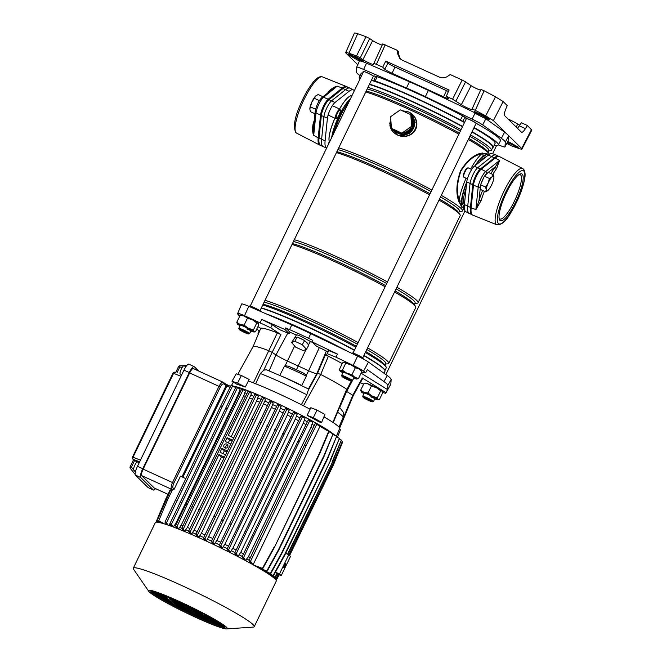 <?xml version="1.0" encoding="UTF-8"?>
<svg xmlns="http://www.w3.org/2000/svg" width="662" height="662" viewBox="0 0 662 662"><rect width="100%" height="100%" fill="white"/><g stroke="black" fill="none" stroke-linecap="round" stroke-linejoin="round"><path stroke-width="0.99" d="M471.849 109.536L480.926 89.478L484.121 90.793L475.308 110.347L472.105 109.023L471.849 109.536A6.14 0.521 25.8 0 1 467.438 107.964A6.14 0.521 25.8 0 1 461.331 104.72L452.576 99.184L462.159 80.019L465.568 81.831L455.986 100.996M480.645 90.049A5.577 0.472 25.8 0 1 476.632 88.625A5.577 0.472 25.8 0 1 471.096 85.679L465.568 81.831M360.277 57.834L356.52 55.972L365.978 36.716L369.719 38.57L360.277 57.834L362.908 59.663A6.14 0.521 -154.2 0 0 369.007 62.907A6.14 0.521 -154.2 0 0 373.418 64.479L382.744 43.924L397.183 50.279L398.433 51.512L398.64 54.433L400.46 59.059M362.908 59.663L372.665 40.622A5.577 0.472 -154.2 0 0 378.201 43.568A5.577 0.472 -154.2 0 0 382.214 44.991L382.744 43.924M464.989 117.166L462.796 121.336L460.429 120.004A77.247 6.537 -154.2 0 0 414.76 97.48A77.247 6.537 -154.2 0 0 375.23 81.004L373.798 80.59L375.685 76.287L377.108 76.693A77.371 6.546 25.8 0 1 416.787 93.226A77.371 6.546 25.8 0 1 462.647 115.85L464.989 117.166A18.445 1.564 -154.2 0 0 466.114 117.828M377.108 76.693L375.23 81.004M460.429 120.004L462.647 115.85M494.257 145.127A77.247 6.537 -154.2 0 0 498.312 144.928A77.247 6.537 -154.2 0 0 474.108 127.518M476.681 123.571A77.371 6.546 25.8 0 1 500.472 140.749L498.312 144.928M360.906 77.164A77.247 6.537 -154.2 0 0 359.218 77.686A77.247 6.537 -154.2 0 0 359.863 79.308M359.218 77.686L361.146 73.399A77.371 6.546 25.8 0 1 362.975 72.878M474.315 112.482L428.372 90.437A51.653 4.369 -154.2 0 0 409.414 81.757L366.558 63.171A13.05 1.101 -154.2 0 0 363.463 61.897M428.372 90.437L425.36 96.685A51.471 4.353 -154.2 0 0 406.468 88.038L363.612 69.452A12.868 1.092 -154.2 0 0 356.669 67.193A12.868 1.092 -154.2 0 0 356.661 67.226L356.338 71.943A51.471 4.353 -154.2 0 0 360.111 75.691M425.36 96.685L472.13 119.135A12.868 1.092 -154.2 0 1 482.681 124.911L501.407 138.35A51.471 4.353 -154.2 0 1 505.288 142.181L504.974 146.898A12.868 1.092 -154.2 0 1 504.957 146.939L508.135 140.783A13.05 1.101 -154.2 0 0 508.135 140.783A13.05 1.101 -154.2 0 0 508.151 140.741L504.974 146.898M508.151 140.741L508.466 136.024A51.653 4.369 -154.2 0 0 504.576 132.185L485.842 118.738A13.05 1.101 -154.2 0 0 485.056 118.208M498.37 144.821A12.868 1.092 -154.2 0 0 504.957 146.939M374.179 75.923A18.445 1.564 -154.2 0 0 375.685 76.287M517.535 128.37L521.383 122.751L527.44 125.523L531.818 130.083L521.97 149.049L521.673 148.511L531.512 129.545M516.228 127.087L517.709 124.009A12.437 1.051 -154.2 0 0 507.936 118.912M397.183 50.279L397.39 53.2L399.807 58.479L402.107 60.068L439.378 77.131C442.282 78.331 445.079 78.042 447.769 76.262L450.185 74.541L462.159 80.019M387.899 63.155A6.686 0.563 25.8 0 0 395.007 67.052L392.061 73.242L443.548 96.809A6.86 0.579 -154.2 0 0 448.488 98.564A6.86 0.579 -154.2 0 0 448.364 98.357L446.287 96.304L449.076 90.049L385.789 61.078L387.899 63.155L384.763 69.237L382.686 67.193L385.789 61.078M395.007 67.052L446.494 90.62A6.686 0.563 -154.2 0 0 448.439 91.472M365.978 36.716A120.095 10.162 -154.2 0 0 357.679 33.729L348.94 53.25C346.11 52.281 345.125 52.248 345.986 53.142L357.761 64.76M372.665 40.622L369.719 38.57M354.741 33.63C353.88 32.736 354.857 32.769 357.679 33.729M484.121 90.793A120.095 10.162 25.8 0 1 495.482 96.809L503.145 101.559L507.216 105.581L505.735 109.189C504.386 112.614 504.014 114.758 504.618 115.635L521.416 132.201C522.21 132.706 523.559 131.523 525.454 128.643L527.44 125.523M517.709 124.009L519.852 125.151M356.52 55.972A119.532 10.112 -154.2 0 0 348.94 53.25M392.061 73.242A6.86 0.579 25.8 0 1 384.763 69.237M446.287 96.304L452.576 99.184M385.21 44.801L376.405 64.313L382.686 67.193M475.308 110.347A119.532 10.112 25.8 0 1 485.701 115.85L495.482 96.809M503.145 101.559L493.397 120.625L521.673 148.511C522.533 149.405 521.54 149.372 518.71 148.412A119.532 10.112 -154.2 0 1 511.138 145.69L506.786 143.406M518.156 147.088L509.715 142.371L508.499 141.85L508.168 142.62M508.333 142.206L507.58 141.867M363.686 61.177L355.254 56.452L354.029 55.939L353.707 56.709M353.872 56.287L348.907 54.085L348.576 54.855M489.375 118.705L479.718 113.467L479.379 114.269L480.016 114.915L474.24 112.391L475.184 113.343L483.583 117.737L489.119 119.491L479.362 114.245L479.718 113.467M479.553 113.823L474.596 111.613L474.265 112.391M354.435 33.1L345.68 52.612L345.986 53.142M493.397 120.625L485.701 115.85M376.405 64.313L373.931 63.436M363.306 61.938L354.873 57.222L348.551 54.863L357.894 60.201L363.306 61.938M353.673 56.709L354.029 55.939M506.91 143.157L512.355 146.12L517.899 147.874L509.335 143.141L507.191 142.628M373.798 80.59A18.61 1.572 25.8 0 1 371.539 79.994M464.583 122.379A18.61 1.572 25.8 0 1 462.796 121.336M498.097 156.091L496.194 155.09A32.165 7.729 114.6 0 0 496.012 155.007A32.165 7.729 114.6 0 0 491.808 156.48L477.765 167.643A10.294 2.474 114.6 0 0 470.061 183.589L467.728 206.296A32.165 7.729 114.6 0 0 469.234 213.503A32.165 7.729 114.6 0 0 469.416 213.586L471.418 214.372A32.165 7.729 -65.4 0 1 472.006 199.353M470.649 205.477L472.767 184.864M480.521 168.876L493.223 158.781M496.012 155.007L492.52 153.634A31.966 7.679 114.6 0 0 488.341 155.098L474.306 166.261A10.095 2.425 114.6 0 0 466.751 181.893L464.41 204.599A31.966 7.679 114.6 0 0 465.907 211.757L469.234 213.503M354.286 90.851A31.966 7.679 114.6 0 0 353.856 90.289A31.966 7.679 114.6 0 0 353.384 89.941A31.966 7.679 114.6 0 0 349.031 91.323L334.989 102.486A10.095 2.425 114.6 0 0 327.433 118.117L325.1 140.824A31.966 7.679 114.6 0 0 326.656 148.015L323.288 146.691A32.165 7.729 114.6 0 1 323.106 146.608A32.165 7.729 114.6 0 1 321.6 139.409L323.933 116.694A10.294 2.474 114.6 0 1 331.637 100.756L345.68 89.585A32.165 7.729 114.6 0 1 349.875 88.112A32.165 7.729 114.6 0 1 350.066 88.195L353.384 89.941M323.106 146.608L320.516 145.251A32.008 7.687 -65.4 0 1 319.018 138.085L321.351 115.378A10.137 2.433 -65.4 0 1 328.948 99.681L342.982 88.509A32.008 7.687 -65.4 0 1 347.161 87.045L349.875 88.112M350.206 96.04A25.859 6.215 114.6 0 0 339.515 108.973A25.859 6.215 -65.4 0 1 350.206 96.04M334.898 118.184A25.859 6.215 114.6 0 0 329.312 141.685A25.859 6.215 -65.4 0 1 334.898 118.184M402.537 132.698A10.294 9.955 -45.4 0 0 411.425 126.442M411.582 126.07A10.294 9.955 -45.4 0 0 410.994 117.282M412.095 118.481A10.724 10.369 134.6 0 1 412.517 124.837M410.597 128.867A10.724 10.369 134.6 0 1 405.111 132.731M400.593 133.128A10.724 10.369 134.6 0 1 395.065 130.604M395.04 130.588L395.446 130.993A10.724 10.369 -45.4 0 0 402.273 133.898M403.481 133.873A10.724 10.369 -45.4 0 0 412.525 127.509M412.674 127.17A10.724 10.369 -45.4 0 0 412.037 117.654M395.28 131.308A11.064 10.7 -45.4 0 0 411.987 116.884M394.345 130.273A11.064 10.7 -45.4 0 0 411.185 130.224A11.064 10.7 -45.4 0 0 411.987 116.959M391.399 128.345L392.492 129.421L402.976 134.229L412.691 127.394L411.905 115.759L410.821 114.683L400.328 109.875L390.621 116.711L391.399 128.345L401.892 133.153L402.976 134.229M401.892 133.153L411.599 126.318L412.691 127.394M411.599 126.318L410.821 114.683M261.267 308.103A73.689 6.231 25.8 0 1 354.377 350.363M363.819 355.651A73.689 6.231 25.8 0 1 383.695 368.85A73.689 6.231 25.8 0 1 384.986 370.555A73.689 6.231 25.8 0 1 384.994 371.15L383.993 373.227M369.52 84.165A73.689 6.231 25.8 0 1 462.63 126.425M472.08 131.713A73.689 6.231 25.8 0 1 491.949 144.912A73.689 6.231 25.8 0 1 493.248 147.212A73.689 6.231 25.8 0 1 492.785 147.576L492.735 147.593M371.382 80.317A73.689 6.231 25.8 0 1 464.492 122.578M473.934 127.865A73.689 6.231 25.8 0 1 493.811 141.064A73.689 6.231 25.8 0 1 495.11 143.364L493.248 147.212M369.371 84.479A73.391 6.206 25.8 0 1 462.49 126.723M471.932 132.011A73.391 6.206 25.8 0 1 491.552 145.061A73.391 6.206 25.8 0 1 492.851 147.353L491.452 150.241A73.391 6.206 25.8 0 1 490.335 150.713L488.647 150.828M367.973 87.376A73.391 6.206 25.8 0 1 461.091 129.611M470.533 134.899A73.391 6.206 25.8 0 1 490.153 147.949A73.391 6.206 25.8 0 1 491.452 150.241M367.211 88.948A71.115 6.016 25.8 0 1 460.421 130.993M469.854 136.314A71.115 6.016 25.8 0 1 487.58 148.214A71.115 6.016 25.8 0 1 488.837 150.431L488.018 152.128M366.194 91.05A71.115 6.016 25.8 0 1 459.403 133.087M468.837 138.416A71.115 6.016 25.8 0 1 486.562 150.307A71.115 6.016 25.8 0 1 487.513 151.399L489.168 153.807A73.689 6.231 25.8 0 1 489.45 154.304M365.763 91.935A73.689 6.231 25.8 0 1 458.874 134.196M468.324 139.483A73.689 6.231 25.8 0 1 488.192 152.682A73.689 6.231 25.8 0 1 489.168 153.807M337.893 149.595A71.115 6.016 25.8 0 1 431.111 191.632M440.536 196.953A71.115 6.016 25.8 0 1 458.269 208.853A71.115 6.016 25.8 0 1 459.519 211.07L458.7 212.767M338.754 147.808A73.689 6.231 25.8 0 1 431.864 190.068M441.314 195.356A73.689 6.231 25.8 0 1 461.182 208.555A73.689 6.231 25.8 0 1 462.481 210.855A73.689 6.231 25.8 0 1 461.364 211.335L459.329 211.468M336.875 151.689A71.115 6.016 25.8 0 1 430.093 193.734M439.527 199.055A71.115 6.016 25.8 0 1 457.252 210.955A71.115 6.016 25.8 0 1 458.195 212.039L459.858 214.447A73.689 6.231 25.8 0 1 460.181 215.622L418.07 302.741A73.689 6.231 25.8 0 1 416.944 303.221L414.909 303.353M336.453 152.574A73.689 6.231 25.8 0 1 429.555 194.835M439.005 200.123A73.689 6.231 25.8 0 1 458.874 213.321A73.689 6.231 25.8 0 1 459.858 214.447M294.333 239.694A73.689 6.231 25.8 0 1 387.444 281.954M396.894 287.242A73.689 6.231 25.8 0 1 416.762 300.44A73.689 6.231 25.8 0 1 418.07 302.741M293.473 241.473A71.115 6.016 25.8 0 1 386.691 283.51M396.124 288.839A71.115 6.016 25.8 0 1 413.849 300.738A71.115 6.016 25.8 0 1 415.107 302.956L414.28 304.652M292.463 243.575A71.115 6.016 25.8 0 1 385.673 285.612M395.106 290.932A71.115 6.016 25.8 0 1 412.831 302.832A71.115 6.016 25.8 0 1 413.775 303.924L415.438 306.332A73.689 6.231 25.8 0 1 415.761 307.507L388.751 363.38A73.689 6.231 25.8 0 1 387.634 363.86L385.598 363.992M292.033 244.46A73.689 6.231 25.8 0 1 385.143 286.72M394.585 292.008A73.689 6.231 25.8 0 1 414.462 305.207A73.689 6.231 25.8 0 1 415.438 306.332M265.023 300.333A73.689 6.231 25.8 0 1 358.125 342.593M367.575 347.881A73.689 6.231 25.8 0 1 387.452 361.08A73.689 6.231 25.8 0 1 388.751 363.38M264.163 302.12A71.115 6.016 25.8 0 1 357.372 344.157M366.806 349.478A71.115 6.016 25.8 0 1 384.531 361.378A71.115 6.016 25.8 0 1 385.789 363.595L384.97 365.292M263.145 304.214A71.115 6.016 25.8 0 1 356.355 346.259M365.788 351.58A71.115 6.016 25.8 0 1 383.513 363.479A71.115 6.016 25.8 0 1 384.465 364.563L385.929 366.69A73.391 6.206 25.8 0 1 386.252 367.865L384.97 370.513M262.773 304.992A73.391 6.206 25.8 0 1 355.883 347.227M365.333 352.523A73.391 6.206 25.8 0 1 384.953 365.573A73.391 6.206 25.8 0 1 385.929 366.69M261.374 307.88A73.391 6.206 25.8 0 1 354.493 350.124M363.935 355.411A73.391 6.206 25.8 0 1 383.555 368.461A73.391 6.206 25.8 0 1 384.845 370.157L384.986 370.555M402.082 110.678L408.711 111.969C413.014 113.963 415.678 117.323 416.704 122.048L416.878 123.844C416.87 127.931 415.273 131.242 412.078 133.774L410.556 134.758C406.203 136.918 401.867 137.017 397.548 135.056C393.278 133.087 390.721 129.835 389.901 125.308L390.754 118.788M393.352 114.791L397.672 111.746M464.252 207.065L461.795 207.289L458.526 200.569C455.795 192.468 456.474 182.53 460.57 170.755C467.207 160.394 474.166 154.527 481.439 153.17L487.58 153.948L488.299 155.131M416.878 123.844L416.415 122.089C415.455 117.431 412.889 114.054 408.711 111.969L402.405 110.835M396.389 112.648L394.577 113.641M390.795 119.309L389.777 123.562M390.812 119.565A13.505 13.066 134.6 0 0 390.026 123.504L390.133 125.209C390.928 129.702 393.402 132.988 397.548 135.056C401.859 136.86 406.154 136.678 410.415 134.494L411.888 133.517C415.016 131.051 416.572 127.832 416.563 123.835A13.505 13.066 134.6 0 1 411.888 133.517L412.078 133.774M392.93 129.628L397.548 135.056C401.751 136.058 405.69 135.379 409.389 133.012L410.556 134.758M409.389 133.012A11.75 11.362 -45.4 0 0 414.644 122.139A2.143 0.422 -4.9 0 1 416.415 122.089L416.704 122.048M414.644 122.139C414.155 117.869 412.178 114.476 408.711 111.969L403.986 111.555M391.168 124.944A2.143 0.422 175.1 0 0 390.133 125.209L389.901 125.308M329.494 142.131A25.95 6.231 -65.4 0 1 334.955 118.208M339.573 108.998A25.95 6.231 -65.4 0 1 351.861 95.866M487.836 155.496L487.58 153.948L482.855 156.215A27.994 6.728 114.6 0 0 475.134 165.599M488.184 155.222L487.58 153.948L481.564 153.932C474.381 155.123 467.496 160.792 460.926 170.953C456.946 182.547 456.375 192.303 459.196 200.214L459.436 201.372A3.004 2.416 4.9 0 0 461.604 200.181L461.795 207.289L464.285 206.486M458.865 201.753A0.861 0.695 -18.5 0 1 459.436 201.372L461.795 207.289L464.277 207.189M482.449 152.955A0.861 0.745 82 0 0 482.507 153.65A3.004 2.665 53 0 1 482.855 156.215M470.665 169.009A30.593 7.348 -65.4 0 1 481.564 153.932A0.861 0.72 75.2 0 1 481.439 153.17M466.098 178.235A30.593 7.348 -65.4 0 0 459.196 200.214A0.861 0.662 -14.3 0 0 458.526 200.569M296.568 335.104C296.129 334.442 297.917 335.005 301.938 336.793L310.197 341.344A59.059 4.998 -154.2 0 1 312.795 342.577M300.912 338.588A7.721 2.565 29.6 0 1 303.179 339.788L305.488 341.393A7.721 2.565 29.6 0 1 308.004 344.199L308.831 345.117L306.432 349.346L303.179 350.595L295.748 347.194L291.57 342.535L294.615 338.067A7.721 2.565 29.6 0 1 294.689 337.91A7.721 2.565 29.6 0 1 296.576 337.314L298.703 337.744A7.721 2.565 29.6 0 1 300.912 338.588M347.914 351.481A76.006 6.43 -154.2 0 0 303.014 329.337A76.006 6.43 -154.2 0 0 266.24 313.887M314.707 418.938L316.651 420.047L314.707 418.938M238.146 383.894L240.091 384.994L238.146 383.894M295.972 369.553A29.682 2.507 25.8 0 1 303.734 373.227L306.324 375.296L306.341 376.157A31.395 2.656 -154.2 0 0 294.954 370.703A31.395 2.656 -154.2 0 0 284.495 366.16L285.231 365.639L288.665 366.326A29.682 2.507 25.8 0 1 295.906 369.528M288.251 366.144L288.665 366.326M301.318 404.788L306.812 394.775A56.096 4.75 -154.2 0 0 282.409 382.975A56.096 4.75 -154.2 0 0 260.381 373.525L263.782 370.108L266.529 369.835M248.374 380.973L249.144 379.45L241.407 375.503A66.034 5.586 -154.2 0 0 236.218 373.831L232.006 381.304L237.228 384.448A58.198 4.924 25.8 0 1 245.288 387.038L248.366 380.964A57.834 4.891 25.8 0 1 277.105 392.996A57.834 4.891 25.8 0 1 310.106 409.224L307.077 415.322A58.198 4.924 25.8 0 1 319.307 422.017L321.658 422.339A66.481 5.627 -154.2 0 0 313.275 417.747L307.077 415.322M233.223 386.112A58.33 4.932 25.8 0 1 272.918 401.371A58.33 4.932 25.8 0 1 335.129 435.522M323.917 416.853A57.834 4.891 25.8 0 1 339.672 428.488L336.42 436.233M310.106 409.224L310.859 407.701L317.04 410.126L313.275 417.747M260.381 373.525L255.573 383.844M284.495 366.16L279.786 375.428M306.341 376.157L301.764 385.483A31.942 2.706 25.8 0 0 290.312 380.005A31.942 2.706 25.8 0 0 283.121 376.819M306.001 349.511L296.419 369.752M306.324 375.296L308.616 370.753L287.474 361.08A12.868 1.092 25.8 0 1 275.963 354.94L272.123 352.374L263.782 370.108M253.405 382.859L277.345 332.854L280.928 334.633L270.741 327.806L244.526 315.7A12.686 1.076 -154.2 0 0 237.683 313.465A12.686 1.076 -154.2 0 0 237.675 313.498L237.633 314.036L240.041 315.526M277.345 332.854A56.982 4.824 25.8 0 0 260.778 328.261L261.225 328.642L260.778 328.261L253.198 346.392A55.947 4.733 25.8 0 1 268.499 350.57L272.123 352.374L280.928 334.633M253.198 346.392L253.637 346.78L253.198 346.392L237.79 374.311L253.182 346.408L260.762 328.269M303.734 373.227L288.251 366.152M319.349 347.55L308.616 370.753A12.868 1.092 -154.2 0 0 316.841 373.658L317.595 373.186L325.34 354.964L327.334 353.715L335.998 357.19L337.438 354.071L312.15 341.94L316.362 346.102A60.052 5.081 25.8 0 1 327.202 351.472L328.666 350.554L337.438 354.071M332.912 422.373L346.706 389.198A55.947 4.733 -154.2 0 0 320.706 374.469L317.595 373.186L308.186 390.431L308.691 389.099L286.356 378.283L266.165 369.644M325.34 354.964L328.393 356.222L320.706 374.469L303.494 405.789M308.186 390.431L306.812 394.775M346.962 389.504L351.249 381.006M346.292 391.234L352.796 395.255L362.321 377.994L362.759 378.374L353.235 395.636L339.383 428.753M353.235 395.636L352.796 395.255L353.235 395.636L352.796 395.255L339.316 427.462M317.04 410.126A66.034 5.586 -154.2 0 1 324.91 414.437L321.658 422.339M339.399 429.133L340.45 429.762L337.223 437.69M241.407 375.503L237.542 383.075A66.481 5.627 -154.2 0 0 232.006 381.304M245.288 387.038L237.542 383.075M244.526 315.7L248.796 306.324A13.223 1.117 -154.2 0 0 241.655 303.999A13.223 1.117 -154.2 0 0 241.647 304.032M248.796 306.324L291.735 324.943L289.6 329.635L285.67 327.93L284.892 329.461L261.722 319.415L260.249 322.518M335.998 357.19L353.152 365.424A12.686 1.076 25.8 0 1 363.554 371.125L368.461 362.081A13.223 1.117 -154.2 0 0 357.621 356.139L310.759 333.656A51.826 4.386 -154.2 0 0 291.735 324.943M368.461 362.081L387.229 375.544L383.96 381.577L367.327 369.644L365.672 372.64L361.435 372.466M390.779 384.208A13.223 1.117 -154.2 0 0 390.812 384.175A13.223 1.117 -154.2 0 0 390.82 384.134L391.143 379.4A51.826 4.386 -154.2 0 0 387.229 375.544M294.615 338.067L296.576 337.314M298.703 337.744L303.179 339.788M305.488 341.393L308.004 344.199M270.741 327.806L272.339 324.769L279.836 329.792A60.052 5.081 25.8 0 1 289.112 333.623L284.892 329.461M296.336 335.005A59.059 4.998 -154.2 0 0 290.088 332.291L289.112 333.623M272.339 324.769L261.722 319.415M312.15 341.94L312.82 340.359L308.525 338.299A51.562 4.361 25.8 0 0 289.6 329.635M257.948 326.614L260.737 328.344M239.578 316.486A51.471 4.353 -154.2 0 1 238.676 315.071L238.701 314.698M258.254 334.269L257.874 333.996L259.19 330.834L256.748 329.088M259.19 330.834L259.686 330.851M328.393 356.222A56.982 4.824 25.8 0 1 342.229 363.603M363.554 371.125L365.672 372.64M327.334 353.715L328.666 350.554M391.143 379.4L387.841 385.4L387.56 389.595L361.08 373.194M387.841 385.4A51.471 4.353 -154.2 0 0 383.96 381.577M360.401 382.661L363.562 384.233M382.619 392.401A12.686 1.076 -154.2 0 0 385.855 393.17A12.686 1.076 -154.2 0 0 385.872 393.137L385.905 392.599L362.321 377.994L362.759 378.374L353.251 395.628L339.391 428.744M385.905 392.599L387.56 389.595M257.874 333.996L258.362 334.012M290.088 332.291L285.67 327.93M291.57 342.535L294.83 341.286L302.261 344.687L304.661 340.467M302.261 344.687L306.432 349.346M294.83 341.286L297.23 337.066M285.727 563.668A2.143 0.513 114.6 0 0 285.686 563.643A2.143 0.513 114.6 0 0 284.362 565.29A2.143 0.513 114.6 0 0 283.866 567.516A2.143 0.513 114.6 0 0 283.899 567.541A2.143 0.513 114.6 0 0 285.223 565.886A2.143 0.513 114.6 0 0 285.727 563.668M290.486 556.428L281.185 575.667L279.472 573.979L288.773 554.739L290.486 556.428M285.686 553.333L288.773 554.739M332.051 462.142L341.327 440.073L332.357 462.448L287.556 554.185M341.327 440.073L339.556 439.08M332.357 462.448L287.929 554.359M236.21 386.848A57.9 4.899 25.8 0 1 289.575 409.315A57.9 4.899 25.8 0 1 334.608 435.199A57.9 4.899 25.8 0 1 334.666 435.257M173.403 527.051L175.885 523.237L238.386 393.956L240.099 389.074L236.061 386.782L169.844 523.758L171.673 526.406M239.255 390.828A57.9 4.899 25.8 0 1 240.513 391.25M178.533 529.037L181.239 525.09L243.74 395.802L245.478 391.035L241.688 388.9L175.471 525.876L177.325 528.557M244.659 392.732A57.9 4.899 25.8 0 1 246.893 393.576M231.212 436.713L251.618 393.451L247.977 391.408L225.593 436.961M250.807 395.115A57.9 4.899 25.8 0 1 253.794 396.331M192.476 532.579L194.098 530.204L256.599 400.924L258.37 396.265L254.82 394.279L188.604 531.263L190.251 533.646L191.682 534.217L192.476 532.579A57.9 4.899 25.8 0 1 196.043 534.11M257.576 397.903A57.9 4.899 25.8 0 1 261.126 399.426M264.833 401.048L265.619 399.418L262.111 397.457L251.461 418.773L195.894 534.441L197.475 536.716L198.948 537.354L201.347 533.34L264.833 401.048A57.9 4.899 25.8 0 1 268.772 402.81M207.355 539.158L271.47 407.486L273.249 402.86L269.732 400.891L203.507 537.875L205.055 540.101L206.569 540.788L207.355 539.158A57.9 4.899 25.8 0 1 211.526 541.094M272.454 404.49A57.9 4.899 25.8 0 1 276.608 406.41M215.216 542.832L216.838 540.457L279.339 411.168L281.118 406.518L277.552 404.523L211.327 541.508L212.866 543.725L214.422 544.478L215.216 542.832A57.9 4.899 25.8 0 1 219.428 544.851M280.324 408.164A57.9 4.899 25.8 0 1 284.511 410.175M223.202 546.696L224.832 544.321L287.333 415.041L289.112 410.357L285.446 408.297L219.23 545.281L220.794 547.548L222.399 548.359L223.202 546.696A57.9 4.899 25.8 0 1 227.273 548.707M288.301 412.021A57.9 4.899 25.8 0 1 292.356 414.031M231.179 550.685L232.834 548.335L295.335 419.054L297.106 414.304L293.291 412.153L227.074 549.137L228.713 551.496L230.359 552.381L231.179 550.685A57.9 4.899 25.8 0 1 234.919 552.604M296.286 416.009A57.9 4.899 25.8 0 1 300.01 417.921M239.048 554.756L240.736 552.447L303.237 423.159L305 418.326L300.953 416.026L234.737 553.002L236.491 555.542L238.196 556.51L239.048 554.756A57.9 4.899 25.8 0 1 242.259 556.461M304.148 420.08A57.9 4.899 25.8 0 1 307.342 421.785M246.711 558.885L248.473 556.643L310.975 427.354L312.704 422.373L308.31 419.849L242.093 556.825L244.038 559.638L245.825 560.722L246.711 558.885A57.9 4.899 25.8 0 1 249.16 560.242M311.819 424.21A57.9 4.899 25.8 0 1 314.243 425.558M233.504 386.294A57.9 4.899 25.8 0 1 236.044 386.807M263.848 404.052A56.187 4.75 25.8 0 1 267.365 405.624M256.599 400.924A56.187 4.75 25.8 0 1 259.719 402.248M201.347 533.34A56.187 4.75 25.8 0 1 204.889 534.921M194.098 530.204A56.187 4.75 25.8 0 1 197.243 531.545M199.734 535.723A57.9 4.899 25.8 0 1 203.689 537.486M262.276 569.469L262.036 569.949M258.106 566.829L257.799 567.45M185.708 529.782L187.354 527.432L221.398 457.02L218.932 454.595L193.453 507.307L191.939 506.612L181.752 528.392L183.523 530.949L184.905 531.445L185.708 529.782A57.9 4.899 25.8 0 1 188.72 531.007M179.559 527.407A57.9 4.899 25.8 0 1 181.818 528.259M174.147 525.504A57.9 4.899 25.8 0 1 175.529 525.967M169.902 523.849L169.637 524.163A57.9 4.899 25.8 0 1 170.233 524.321M169.637 524.163L169.017 525.446M148.693 591.232L133.575 569.287A67.168 5.685 25.8 0 1 133.277 568.211L155.322 522.624A67.168 5.685 25.8 0 1 210.905 543.229A67.168 5.685 25.8 0 1 275.078 578.993A67.168 5.685 25.8 0 1 276.261 581.095L254.225 626.682A67.168 5.685 25.8 0 1 253.207 627.113L226.611 628.9A43.75 3.699 25.8 0 1 188.165 613.815A43.75 3.699 25.8 0 1 149.273 591.902A43.75 3.699 25.8 0 1 148.693 591.232A43.75 3.699 25.8 0 1 181.818 602.61A43.75 3.699 25.8 0 1 226.503 627.253A43.75 3.699 25.8 0 1 226.611 628.9M133.277 568.211A67.168 5.685 25.8 0 1 188.86 588.816A67.168 5.685 25.8 0 1 253.041 624.58A67.168 5.685 25.8 0 1 254.225 626.682M224.236 626.211A41.176 3.484 25.8 0 1 224.964 627.493A41.176 3.484 25.8 0 1 190.888 614.866A41.176 3.484 25.8 0 1 151.548 592.937A41.176 3.484 25.8 0 1 150.82 591.654A41.176 3.484 25.8 0 1 184.897 604.29A41.176 3.484 25.8 0 1 224.236 626.211M224.782 626.84A41.176 3.484 25.8 0 1 188.596 612.64A41.176 3.484 25.8 0 1 151.995 592.018A41.176 3.484 25.8 0 1 151.449 591.389M193.147 613.897L177.184 606.276L193.147 613.897M210.4 621.8L194.438 614.171L210.4 621.8M214.769 623.794L211.691 622.065L217.641 624.796L214.769 623.794L215.142 623.025M175.893 606.003L169.34 602.685L175.893 606.003M195.431 615.147L210.963 622.354L195.431 615.147M178.177 607.253L194.338 615.072L178.177 607.253M192.154 612.921L176.191 605.291L192.154 612.921M209.407 620.815L193.445 613.194L209.407 620.815M219.081 625.242L210.698 621.088L219.081 625.242L219.453 624.473M174.9 605.027L164.176 599.789L174.9 605.027M191.161 611.945L175.198 604.315L191.161 611.945M208.414 619.839L192.452 612.218L208.414 619.839M221.704 625.921L209.705 620.112L221.704 625.921L222.076 625.151M173.907 604.042L160.287 597.488L173.907 604.042M190.176 610.96L174.205 603.339L190.176 610.96M207.421 618.862L191.459 611.233L207.421 618.862M223.21 626.087L208.712 619.136L223.21 626.087L223.582 625.317M172.923 603.065L157.341 595.618L172.923 603.065M189.183 609.983L173.221 602.362L189.183 609.983M206.436 617.886L190.466 610.256L206.436 617.886M223.872 625.549L222.995 625.143M171.93 602.089L155.173 594.104L171.93 602.089M188.19 609.007L172.228 601.377L188.19 609.007M205.443 616.901L189.481 609.28L205.443 616.901M222.308 624.63L207.33 617.77L221.05 623.728M170.937 601.113L153.716 592.904L170.937 601.113M187.197 608.03L171.235 600.401L187.197 608.03M204.45 615.925L188.488 608.295L204.45 615.925M220.09 623.083L206.337 616.794L218.386 621.982M169.944 600.128L152.93 592.018L169.944 600.128M186.204 607.046L170.242 599.424L186.204 607.046M203.457 614.948L187.495 607.319L203.457 614.948M217.119 621.204L205.352 615.809L214.885 619.864M185.211 606.069L169.249 598.448L185.211 606.069M202.464 613.964L186.502 606.342L202.464 613.964M213.247 618.904L204.359 614.832L210.326 617.249M155.62 592.209L167.958 598.175L153.907 591.745M184.218 605.093L168.256 597.463L184.218 605.093M201.471 612.987L185.509 605.366L201.471 612.987M208.166 616.049L204.202 613.922M159.757 593.574L166.965 597.19L157.01 592.639M183.225 604.116L167.263 596.487L183.225 604.116M200.396 611.928L185.12 604.977L194.876 609.123M165.533 595.775L162.066 594.426M182.067 602.966L172.724 598.779M188.48 605.995L183.986 603.86M204.028 618.565L203.656 619.334M187.28 610.902L186.907 611.671M178.723 606.657L178.351 607.426M173.792 604.1L173.419 604.869M167.503 600.691L167.13 601.46M162.893 598.059L162.521 598.829M159.401 595.941L159.029 596.71M156.778 594.211L156.406 594.981M154.891 592.829L154.519 593.599M153.7 591.754L153.327 592.523M153.179 590.992L152.806 591.762M271.048 575.766L275.425 577.355L277.486 573.606L275.284 572.431M277.171 573.3L275.111 577.049L270.485 575.369M163.886 523.75L158.756 520.746L168.04 498.685L172.434 489.888L171.715 489.35C170.779 488.159 171.036 485.891 172.492 482.548L143.157 469.126L189.663 372.929A6.008 1.44 -65.4 0 1 193.246 368.544L223.417 382.379C222.159 381.875 220.678 383.199 218.99 386.36L189.663 372.929M154.469 488.117A6.008 1.44 -65.4 0 1 154.345 488.084A6.008 1.44 -65.4 0 1 154.246 488.01L141.643 475.589A6.008 1.44 -65.4 0 1 143.157 469.126M158.309 522.343L156.422 521.159L165.707 499.09L169.985 490.244L170.415 490.434M160.709 522.856L157.151 520.737L170.713 489.822L172.029 490.426M249.855 398.152A56.187 4.75 25.8 0 1 252.379 399.169M228.233 442.87L229.582 440.089A56.187 4.75 25.8 0 1 231.882 441.016M223.028 453.644L224.368 450.863A56.187 4.75 25.8 0 1 226.669 451.79M221.398 457.02A56.187 4.75 25.8 0 1 223.698 457.947M187.354 527.432A56.187 4.75 25.8 0 1 189.911 528.458M238.386 393.956A56.187 4.75 25.8 0 1 239.056 394.171M243.74 395.802A56.187 4.75 25.8 0 1 245.461 396.439M175.885 523.237A56.187 4.75 25.8 0 1 176.597 523.468M181.239 525.09A56.187 4.75 25.8 0 1 182.993 525.736M229.582 440.089L227.116 437.665L225.262 441.513L230.484 443.904M225.601 436.97L220.388 447.735M224.368 450.863L221.911 448.439L220.049 452.287L225.279 454.678M227.14 450.83L221.911 448.439M191.939 506.612L220.396 447.744M224.161 456.987L218.932 454.595M237.327 412.732L238.841 413.419L228.233 435.356L233.463 437.748M232.345 440.056L227.116 437.665M235.631 387.642L232.701 385.781L222.051 407.097L220.537 406.41L164.97 522.07L166.774 524.676M220.537 406.41L231.187 385.094L232.701 385.781M222.051 407.097L166.485 522.765L168.123 525.132M271.47 407.486A56.187 4.75 25.8 0 1 275.202 409.224M208.969 536.774A56.187 4.75 25.8 0 1 212.725 538.512M279.339 411.168A56.187 4.75 25.8 0 1 283.104 412.98M216.838 540.457A56.187 4.75 25.8 0 1 220.636 542.277M287.333 415.041A56.187 4.75 25.8 0 1 290.949 416.837M224.832 544.321A56.187 4.75 25.8 0 1 228.473 546.133M310.975 427.354A56.187 4.75 25.8 0 1 312.828 428.397M303.237 423.159A56.187 4.75 25.8 0 1 305.935 424.599M295.335 419.054A56.187 4.75 25.8 0 1 298.603 420.734M248.473 556.643A56.187 4.75 25.8 0 1 250.352 557.694M240.736 552.447A56.187 4.75 25.8 0 1 243.459 553.895M232.834 548.335A56.187 4.75 25.8 0 1 236.127 550.031M274.349 547.507L319.423 453.321L319.738 453.627L274.349 547.507L262.797 568.542L254.266 565.431M262.797 568.542L253.298 564.885M319.738 453.627L329.022 431.558L319.978 426.378L253.083 564.76M185.658 478.56L180.461 476.185L174.147 489.259L172.434 489.888M155.553 488.639A8.151 1.961 -65.4 0 1 153.452 490.037A8.151 1.961 -65.4 0 1 153.311 489.938L140.716 477.509A8.151 1.961 -65.4 0 1 142.769 468.737L189.274 372.549A8.151 1.961 -65.4 0 1 194.14 366.599A8.151 1.961 -65.4 0 1 194.28 366.698L198.683 371.034M153.452 490.037L148.156 487.613A8.151 1.961 -65.4 0 1 148.015 487.513L135.412 475.084A8.151 1.961 -65.4 0 1 137.473 466.313L183.97 370.124A8.151 1.961 -65.4 0 1 188.844 364.166L194.14 366.599M180.329 374.005A4.502 1.084 -65.4 0 1 180.238 373.98A4.502 1.084 -65.4 0 1 180.155 373.922A4.502 1.084 -65.4 0 1 181.206 369.255A4.502 1.084 -65.4 0 1 183.986 365.788A4.502 1.084 -65.4 0 1 184.061 365.846M226.776 444.086A2.143 2.077 -45.4 0 0 224.344 447.537A2.143 2.077 -45.4 0 0 227.554 447.189A2.143 2.077 -45.4 0 0 226.776 444.086M227.91 445.476A2.143 2.077 -45.4 0 0 225.345 448.075M137.564 462.043A4.502 1.084 114.6 0 0 137.481 461.985A4.502 1.084 114.6 0 0 134.709 465.452A4.502 1.084 114.6 0 0 133.658 470.119A4.502 1.084 114.6 0 0 133.732 470.177A4.502 1.084 114.6 0 0 133.823 470.194M139.194 462.738L134.543 460.611L132.772 459.006A1.713 1.655 134.6 0 1 132.466 457.086L172.981 373.153L173.585 373.318A1.713 1.101 -68.3 0 1 175.165 372.309A1.713 1.101 -68.3 0 1 175.273 372.358L175.165 372.309A1.713 1.713 0 0 0 172.981 373.153L173.014 373.211M139.616 461.869L133.236 459.32A1.713 1.101 -68.3 0 1 133.037 457.202L140.443 460.156M182.422 367.104L179.7 367.187L180.023 365.805M180.999 376.281L173.585 373.318L133.037 457.202L132.433 457.037A1.713 1.713 0 0 0 132.772 459.006A1.713 1.655 134.6 0 0 133.236 459.32L134.543 460.611L131.415 467.074L130.182 466.636A1.713 1.713 0 0 0 130.389 468.448L135.147 474.414L130.397 468.456A1.713 0.43 -38.6 0 1 130.389 468.448A1.713 0.43 -38.6 0 1 131.415 467.074L133.501 469.681M176.663 500.985L175.149 500.29M166.485 522.765L164.97 522.07M158.756 520.746L164.424 523.907M276.236 579.333L275.872 579.887M278.851 574.599L276.335 579.176L274.598 578.547M333.267 464.269L342.552 442.199L333.582 464.575L333.267 464.269L289.286 555.244M279.232 574.773L276.642 579.482L274.937 578.861M333.582 464.575L289.6 555.55M278.338 574.368L276.17 578.323L272.893 577.132M333.102 463.408L342.386 441.347L333.416 463.714L333.102 463.408L288.897 554.864M342.386 441.347L341.451 440.826M278.727 574.542L276.476 578.629L273.348 577.487M333.416 463.714L289.211 555.17M330.123 460.471L339.399 438.401L330.429 460.777L284.734 554.351L273.183 575.377L267.324 573.242M339.399 438.401L336.809 436.953M330.429 460.777L285.049 554.657L273.497 575.683L267.994 573.681M274.043 547.201L262.491 568.228M319.423 453.321L328.708 431.252M252.909 564.661L250.534 561.235L306.101 445.576L316.75 424.259L320.151 426.477M260.72 539.464L259.206 538.769L249.02 560.54L251.221 563.726M250.534 561.235L249.02 560.54M306.101 445.576L304.586 444.881L259.206 538.769M304.586 444.881L315.236 423.564L316.75 424.259M294.805 412.848L284.155 434.164L282.641 433.469M284.155 434.164L238.767 528.053L237.253 527.357M238.767 528.053L228.589 549.824L227.074 549.137M228.589 549.824L230.359 552.381M302.468 416.721L291.818 438.037L290.304 437.342M291.818 438.037L246.43 531.917L244.915 531.23M246.43 531.917L236.251 553.697L234.737 553.002M236.251 553.697L238.196 556.51M309.824 420.544L299.174 441.86L297.66 441.165M299.174 441.86L253.786 535.748L252.272 535.053M253.786 535.748L243.608 557.52L242.093 556.825M243.608 557.52L245.825 560.722M266.827 570.942L267.134 571.248L278.685 550.221L324.074 456.333L323.759 456.027L278.379 549.907L266.827 570.942L258.718 567.979M323.759 456.027L333.044 433.958L328.964 431.682M324.074 456.333L333.044 433.958M267.134 571.248L259.595 568.493M327.342 458.418L336.627 436.349L327.657 458.725L327.342 458.418L281.962 552.307L270.41 573.333L263.402 570.776M336.627 436.349L333.267 434.479M327.657 458.725L282.269 552.613L270.717 573.64L264.171 571.256M286.96 408.992L220.744 545.976L222.399 548.359M276.311 430.308L274.796 429.613M230.922 524.196L229.408 523.501M220.744 545.976L219.23 545.281M279.066 405.218L212.841 542.195L214.422 544.478M268.416 426.535L266.902 425.84M223.028 520.423L221.513 519.728M212.841 542.195L211.327 541.508M271.246 401.586L205.021 538.562L206.569 540.788M260.596 422.902L259.082 422.207M215.208 516.79L213.694 516.095M205.021 538.562L203.507 537.875M238.841 413.419L249.491 392.103M193.453 507.307L183.266 529.087L184.905 531.445M183.266 529.087L181.752 528.392M157.151 520.737L161.147 522.963M243.202 389.587L232.552 410.903L231.038 410.217M232.552 410.903L187.164 504.792L185.65 504.096M187.164 504.792L176.986 526.571L175.471 525.876M176.986 526.571L178.74 529.103M237.575 387.469L171.359 524.453L173.063 526.919M226.925 408.785L225.411 408.098M181.537 502.673L180.023 501.978M171.359 524.453L169.844 523.758M256.335 394.974L190.118 531.95L191.682 534.217M245.685 416.29L244.17 415.595M200.296 510.179L198.782 509.483M190.118 531.95L188.604 531.263M263.625 398.152L197.408 535.128L198.948 537.354M252.975 419.468L251.461 418.773M207.587 513.356L206.072 512.661M197.408 535.128L195.894 534.441M156.422 521.159L158.657 522.401M156.803 521.499L156.911 522.186M275.442 572.134L279.472 573.979M277.32 573.896L281.185 575.667M181.951 476.863L226.073 385.59L223.938 384.01A1.283 1.175 -53.4 0 0 223.632 382.504L223.632 382.504A1.283 1.175 -53.4 0 0 223.417 382.379M223.938 384.01C222.854 383.563 221.638 384.581 220.305 387.063L173.8 483.252C172.666 485.883 172.517 487.687 173.345 488.664A1.283 1.175 126.6 0 1 171.715 489.35L141.643 475.589M246.81 328.915A6.008 0.505 -154.2 0 0 251.105 330.355A6.008 0.505 -154.2 0 0 244.634 326.763A6.008 0.505 -154.2 0 0 240.405 325.191M254.076 332.01L255.408 331.869L254.051 331.654L253.43 329.924L248.407 328.286L244.113 325.133L240.074 324.471A9.434 0.794 -154.2 0 0 237.269 323.883A9.434 0.794 -154.2 0 0 237.393 324.024L236.773 322.295L240.074 324.471A9.434 0.794 25.8 0 1 248.407 328.286A9.434 0.794 25.8 0 1 254.051 331.654A9.434 0.794 25.8 0 1 254.076 332.01A9.434 0.794 25.8 0 1 251.37 331.207A9.434 0.794 25.8 0 1 250.865 331.008M248.101 317.686A9.434 0.794 25.8 0 1 252.495 319.82L247.472 318.182L244.17 316.006A9.434 0.794 25.8 0 1 248.101 317.686M240.049 325.778A9.434 0.794 25.8 0 1 237.393 324.024M252.495 319.82A9.434 0.794 25.8 0 1 258.147 323.188A9.434 0.794 25.8 0 1 258.271 323.329A9.434 0.794 25.8 0 1 258.279 323.346L256.79 322.965L252.495 319.82M244.17 316.006A9.434 0.794 -154.2 0 0 241.465 315.203L240.132 315.344L244.17 316.006M255.408 331.869L258.768 324.918L258.147 323.188M244.113 325.133L247.472 318.182M253.43 329.924L256.79 322.965M236.773 322.295L240.132 315.344M353.897 377.414A6.008 0.505 -154.2 0 0 353.814 377.323A6.008 0.505 -154.2 0 0 348.477 374.311A6.008 0.505 -154.2 0 0 343.206 372.243A6.008 0.505 -154.2 0 0 343.214 372.466M342.842 372.838A9.434 0.794 25.8 0 1 342.163 372.433A9.434 0.794 25.8 0 1 340.185 371.084A9.434 0.794 25.8 0 1 340.061 370.935A9.434 0.794 25.8 0 1 340.45 370.745A9.434 0.794 25.8 0 1 346.805 373.202L351.977 374.651L354.873 377.348A9.434 0.794 25.8 0 1 356.868 379.061A9.434 0.794 25.8 0 1 356.586 379.036A9.434 0.794 25.8 0 1 353.657 378.06M360.939 370.24A9.434 0.794 25.8 0 1 361.063 370.389L361.857 371.589L358.97 368.883A9.434 0.794 25.8 0 1 360.939 370.24M356.586 379.036L358.498 378.54L354.873 377.348A9.434 0.794 -154.2 0 0 346.805 373.202L342.362 370.248L345.721 363.297L344.538 362.28A9.434 0.794 25.8 0 1 350.901 364.737L345.721 363.297M358.97 368.883A9.434 0.794 -154.2 0 0 350.901 364.737L355.345 367.7L358.97 368.883M344.538 362.28L342.626 362.784L339.267 369.735L340.061 370.935M339.267 369.735L340.45 370.745L342.362 370.248M358.498 378.54L361.857 371.589M351.977 374.651L355.345 367.7M370.72 396.795A6.008 0.505 -154.2 0 0 375.015 398.243A6.008 0.505 -154.2 0 0 368.544 394.651A6.008 0.505 -154.2 0 0 364.323 393.071M363.959 393.667A9.434 0.794 25.8 0 1 361.303 391.912A9.434 0.794 25.8 0 1 361.179 391.763A9.434 0.794 25.8 0 1 363.984 392.359A9.434 0.794 25.8 0 1 367.923 394.039A9.434 0.794 25.8 0 1 372.317 396.166A9.434 0.794 25.8 0 1 377.961 399.534L379.318 399.757L382.677 392.798L382.057 391.068L380.7 390.853L376.405 387.7A9.434 0.794 25.8 0 1 382.057 391.068A9.434 0.794 -154.2 0 1 382.181 391.217L382.057 391.068M361.303 391.912L360.682 390.183L363.984 392.359L368.022 393.021L372.317 396.166L377.34 397.804L377.961 399.534A9.434 0.794 -154.2 0 1 377.985 399.889L379.318 399.757M377.985 399.889A9.434 0.794 -154.2 0 1 375.28 399.095A9.434 0.794 25.8 0 1 374.775 398.888M365.374 383.091A9.434 0.794 25.8 0 1 368.08 383.894A9.434 0.794 25.8 0 1 376.405 387.7L371.382 386.062L368.08 383.894L364.042 383.232L365.374 383.091M360.682 390.183L364.042 383.232M368.022 393.021L371.382 386.062M377.34 397.804L380.7 390.853M242.929 330.768A5.147 0.439 -154.2 0 0 239.23 329.486A5.147 0.439 -154.2 0 0 244.799 332.605A5.147 0.439 -154.2 0 0 248.465 333.954A5.147 0.439 -154.2 0 0 242.929 330.768M239.23 329.486L238.833 328.352A6.008 0.505 25.8 0 1 238.825 328.302A6.008 0.505 25.8 0 1 243.144 329.841A6.008 0.505 25.8 0 1 249.64 333.532A6.008 0.505 25.8 0 1 249.599 333.557L248.465 333.954M363.529 71.736A6.008 0.505 25.8 0 1 363.082 71.273A6.008 0.505 25.8 0 1 367.402 72.812A6.008 0.505 25.8 0 1 373.898 76.502A6.008 0.505 25.8 0 1 373.26 76.436M250.253 306.051L363.62 71.537A5.404 0.455 25.8 0 1 367.509 72.919A5.404 0.455 25.8 0 1 373.351 76.238L259.984 310.751M249.342 306.564L249.615 305.985A6.008 0.505 25.8 0 1 253.935 307.524A6.008 0.505 25.8 0 1 260.431 311.214L260.365 311.347M351.199 380.824A5.147 0.439 -154.2 0 0 346.085 377.985A5.147 0.439 -154.2 0 0 342.022 376.546A5.147 0.439 -154.2 0 0 342.113 376.661A5.147 0.439 -154.2 0 0 346.838 379.309A5.147 0.439 -154.2 0 0 351.257 381.006A5.147 0.439 -154.2 0 0 351.199 380.824M342.022 376.546L341.625 375.404A6.008 0.505 25.8 0 1 341.625 375.362A6.008 0.505 25.8 0 1 346.59 377.199A6.008 0.505 25.8 0 1 352.333 380.402A6.008 0.505 25.8 0 1 352.432 380.584A6.008 0.505 25.8 0 1 352.399 380.617L351.257 381.006M466.321 118.788A6.008 0.505 25.8 0 1 465.982 118.515A6.008 0.505 25.8 0 1 465.874 118.332A6.008 0.505 25.8 0 1 470.848 120.17A6.008 0.505 25.8 0 1 476.582 123.372A6.008 0.505 25.8 0 1 476.69 123.554A6.008 0.505 25.8 0 1 476.052 123.496M353.045 353.103L466.412 118.589A5.404 0.455 25.8 0 1 470.889 120.252A5.404 0.455 25.8 0 1 476.052 123.124A5.404 0.455 25.8 0 1 476.143 123.297L362.776 357.811M352.176 353.525L352.407 353.045A6.008 0.505 25.8 0 1 357.381 354.882A6.008 0.505 25.8 0 1 363.115 358.084A6.008 0.505 25.8 0 1 363.223 358.266L362.95 358.829M368.709 400.493A5.147 0.439 -154.2 0 0 372.375 401.834A5.147 0.439 -154.2 0 0 366.839 398.648A5.147 0.439 -154.2 0 0 363.14 397.374A5.147 0.439 -154.2 0 0 368.709 400.493M363.14 397.374L362.743 396.24A6.008 0.505 25.8 0 1 362.743 396.19A6.008 0.505 25.8 0 1 367.054 397.73A6.008 0.505 25.8 0 1 373.55 401.412A6.008 0.505 25.8 0 1 373.517 401.445L372.375 401.834M319.216 136.157A32.165 7.729 114.6 0 0 319.986 145.044A32.165 7.729 114.6 0 0 320.54 145.441A32.165 7.729 114.6 0 0 321.194 145.607M329.122 91.844A1.713 1.051 35.7 0 1 328.633 91.704C331.166 88.816 334.02 86.962 337.198 86.159L323.553 97.281A10.062 2.416 114.6 0 0 316.022 112.871L313.714 135.338L318.19 137.845A32.165 7.729 114.6 0 0 319.225 144.705A32.165 7.729 114.6 0 0 319.705 145.052A32.165 7.729 114.6 0 0 319.787 145.094L320.54 145.441M328.964 99.664L328.989 99.54A10.294 2.474 114.6 0 0 321.285 115.486L320.524 115.138A10.294 2.474 -65.4 0 1 328.228 99.192L323.553 97.281A1.713 1.506 -128.5 0 0 322.071 97.455C318.662 100.748 316.37 105.448 315.178 111.547A1.713 1.357 -174.1 0 0 316.022 112.871L320.524 115.138L318.19 137.845L319.092 134.568L318.521 134.643A32.595 7.828 -65.4 0 1 319.994 128.635M328.989 99.54L328.228 99.192L342.271 88.029L340.574 90.123A32.165 7.729 114.6 0 0 339.556 91.232M313.714 135.338L313.498 135.197C312.398 131.697 312.29 127.865 313.167 123.703A31.784 7.638 -65.4 0 1 314.285 120.277M347.873 87.326A32.165 7.729 114.6 0 0 347.318 86.937L346.565 86.59A32.165 7.729 114.6 0 0 346.483 86.556A32.165 7.729 114.6 0 0 342.271 88.029L337.446 86.242M347.318 86.937A32.165 7.729 114.6 0 0 341.791 89.461M329.014 99.523L328.385 99.135M327.433 118.117L321.277 115.519M337.322 86.201L332.299 89.32L322.071 97.455M315.178 111.547L313.548 127.443L313.606 135.271M313.879 124.216A1.713 0.811 17 0 0 313.167 123.703M337.512 92.862A32.595 7.828 -65.4 0 1 340.293 89.602L340.574 90.123M322.982 96.726L318.132 94.509L315.567 96.114A8.151 1.961 114.6 0 0 313.647 98.655A8.151 1.961 114.6 0 0 311.736 102.304L310.47 106.896L315.501 109.197L315.509 109.743M315.567 96.114A8.151 1.961 114.6 0 1 315.964 95.758A8.151 1.961 114.6 0 0 315.964 95.758L314.293 98.307L319.324 100.607L318.952 101.451M338.265 111.762A4.526 1.084 114.6 0 0 336.321 116.264A4.526 1.084 114.6 0 0 336.685 118.167A4.526 1.084 114.6 0 0 338.274 116.371A4.526 1.084 114.6 0 0 340.342 110.19A4.526 1.084 114.6 0 0 338.265 111.762M336.685 118.167L335.924 118.473A5.147 1.233 -65.4 0 1 335.584 118.498A5.147 1.233 -65.4 0 1 337.719 111.199A5.147 1.233 -65.4 0 1 339.871 109.131A5.147 1.233 -65.4 0 1 340.078 109.404L340.342 110.19M314.293 98.307L311.736 102.304A8.151 1.961 114.6 0 0 309.833 108.998L309.833 109.147A8.151 1.961 114.6 0 0 309.833 109.172M315.915 108.278L315.501 109.197M310.47 106.896L309.833 108.998L310.478 111.679L314.955 113.732M499.942 220.38A25.735 6.181 -65.4 0 1 499.338 219.329A25.735 6.181 -65.4 0 1 505.487 194.719A25.735 6.181 -65.4 0 1 520.092 173.982A25.735 6.181 -65.4 0 1 522.268 174.205A25.735 6.181 -65.4 0 1 515.772 201.893A25.735 6.181 -65.4 0 1 499.942 220.38M499.115 218.394A24.444 5.875 114.6 0 0 499.371 218.7A24.444 5.875 114.6 0 0 499.793 218.998A24.444 5.875 114.6 0 0 514.862 200.181A24.444 5.875 114.6 0 0 520.572 174.842A24.444 5.875 114.6 0 0 520.142 174.545A24.444 5.875 114.6 0 0 519.248 174.42M496.856 224.807C505.603 225.006 510.501 213.346 517.519 200.28C520.845 192.973 523.121 186.353 524.354 180.436C525.578 175.182 525.289 171.417 523.476 169.141L522.616 168.52A30.957 7.439 -65.4 0 0 503.542 192.154A30.957 7.439 -65.4 0 0 496.235 224.401A30.957 7.439 -65.4 0 0 496.856 224.807L472.809 215.142A32.165 7.729 -65.4 0 1 472.734 215.1A32.165 7.729 -65.4 0 1 472.172 214.711A32.165 7.729 -65.4 0 1 471.137 207.86L471.278 204.235A32.165 7.729 -65.4 0 1 471.716 202.158M472.734 215.1L471.973 214.753A32.165 7.729 -65.4 0 1 471.41 214.364M475.995 209.606L478.998 200.528A1.713 0.811 -163 0 1 481.117 200.586L475.879 209.564L478.187 187.098A10.062 2.416 -65.4 0 1 485.718 171.516L481.175 169.207L495.217 158.036A32.165 7.729 -65.4 0 1 499.512 156.604A32.165 7.729 -65.4 0 1 499.587 156.646L522.616 168.52M473.438 185.443L472.709 184.797A10.294 2.474 -65.4 0 1 480.422 168.86L481.175 169.207A10.294 2.474 114.6 0 0 473.471 185.145L471.137 207.86L475.879 209.564M487.877 172.708L486.686 173.659A1.713 1.506 51.5 0 0 485.718 171.516L499.611 160.469L496.583 168.587A31.784 7.638 114.6 0 0 492.768 174.445M499.611 160.469L495.217 158.036L492.967 159.823M490.418 161.859A32.165 7.729 -65.4 0 1 498.751 156.257L499.512 156.604M481.357 169.058L480.422 168.86M490.914 173.601A33.497 8.043 -65.4 0 1 495.3 166.807L499.711 160.535M488.275 172.393L495.3 166.807A1.713 1.051 -144.3 0 0 496.583 168.587M492.007 184.044A8.151 1.961 -65.4 0 1 490.087 187.702A8.151 1.961 -65.4 0 1 488.175 190.242L485.61 191.848L480.579 189.547L480.562 184.756L484.385 176.166L488.225 172.368L493.256 174.669L493.91 177.358A8.151 1.961 -65.4 0 1 492.007 184.044M463.665 176.944L463.4 176.166A4.526 1.084 -65.4 0 1 465.469 169.985A4.526 1.084 -65.4 0 1 467.049 168.189L467.811 167.875A5.147 1.233 114.6 0 0 466.007 169.919A5.147 1.233 114.6 0 0 463.665 176.944A5.147 1.233 114.6 0 0 463.872 177.217L467.405 178.831M488.175 190.242A8.151 1.961 -65.4 0 1 487.778 190.598L487.778 190.598A8.151 1.961 -65.4 0 1 486.247 189.746L485.602 187.065L480.562 184.756M485.602 187.065L488.151 183.06L489.425 178.475L484.385 176.166M489.425 178.475L491.982 176.87L493.256 174.669M485.61 191.848L486.247 189.746A8.151 1.961 -65.4 0 1 488.151 183.06A8.151 1.961 -65.4 0 1 491.982 176.87A8.151 1.961 -65.4 0 1 493.91 177.209A8.151 1.961 -65.4 0 1 493.91 177.358M471.675 169.472L468.158 167.858A5.147 1.233 114.6 0 0 467.811 167.875M373.418 64.479L382.214 44.991M409.414 81.757L406.468 88.038M366.558 63.171L363.612 69.452M475.01 113.169L472.13 119.135M485.842 118.738L482.681 124.911M504.576 132.185L501.407 138.35M508.466 136.024L505.288 142.181M397.39 53.2L398.64 54.433M519.397 125.871L525.454 128.643M446.494 90.62L443.548 96.809M461.331 104.72L471.096 85.679M472.105 109.023L480.926 89.478M489.152 118.49L488.771 119.251M475.225 111.837L474.853 112.614M480.935 113.988L480.562 114.758M363.463 60.954L363.082 61.723M349.536 54.309L349.164 55.078M355.254 56.452L354.873 57.222M517.932 146.873L517.552 147.643M509.715 142.371L509.335 143.141M494.34 157.788L488.341 155.098M472.726 184.665L466.751 181.893M480.298 168.959L474.306 166.261M470.392 207.38L464.41 204.599M349.031 91.323L342.982 88.509M328.948 99.681L334.989 102.486M319.018 138.085L325.1 140.824M475.796 165.078A27.018 6.488 -65.4 0 1 486.404 156.381A27.018 6.488 -65.4 0 1 486.545 156.53M464.343 205.328A27.018 6.488 -65.4 0 1 462.97 204.864A27.018 6.488 -65.4 0 1 466.644 182.911M466.106 188.157A25.95 6.231 114.6 0 0 464.376 204.335A25.95 6.231 114.6 0 0 464.434 204.384M485.536 157.324A25.95 6.231 114.6 0 0 479.743 161.942M331.662 137.655A25.95 6.231 -65.4 0 1 349.627 99.449M349.462 100.831A30.593 7.348 114.6 0 0 333.532 133.782M466.735 182.067A27.994 6.728 114.6 0 0 461.604 200.181M339.589 407.329L343.272 412.219L343.098 417.408A56.096 4.75 -154.2 0 0 337.579 412.169M285.231 365.639L294.64 345.953M269.153 370.828L275.963 354.94L287.788 333.06M308.426 388.966L316.841 373.658L326.349 351.042M339.722 407.436L346.656 391.449L353.789 378.11M353.152 365.424L357.621 356.139M310.759 333.656L308.525 338.299M385.872 393.137L390.82 384.134M168.016 494.315L154.246 488.01M230.004 387.46L226.942 386.054L182.844 477.277M226.942 386.054L226.073 385.59A1.283 1.175 -53.4 0 0 225.759 384.084L230.525 386.409L227.711 385.118L226.942 386.054M173.345 488.664L174.147 489.259M173.8 483.252L172.492 482.548L218.99 386.36L220.305 387.063M225.85 384.159L227.687 385.11M183.97 370.124L189.274 372.549M148.015 487.513L153.311 489.938M135.412 475.084L140.716 477.509M137.473 466.313L142.769 468.737M178.5 366.806L179.7 367.187L176.895 372.996M133.981 470.285L135.379 472.039M133.517 459.734L130.215 466.685A1.713 1.655 134.6 0 0 130.381 468.439M296.212 132.839A30.957 7.439 114.6 0 0 296.675 133.178L295.815 132.557C292.902 126.434 294.838 116.156 301.632 101.741C305.025 94.327 308.591 88.187 312.323 83.321C316.163 78.149 319.539 76.006 322.444 76.891A30.957 7.439 114.6 0 0 303.37 100.905A30.957 7.439 114.6 0 0 296.212 132.839M327.798 92.895A31.784 7.638 -65.4 0 1 328.633 91.704M319.638 132.028A32.165 7.729 114.6 0 0 319.092 134.568M498.428 223.524A29.244 7.025 114.6 0 0 516.41 202.522A29.244 7.025 114.6 0 0 523.791 171.061A29.244 7.025 114.6 0 0 505.801 192.063A29.244 7.025 114.6 0 0 498.428 223.524M484.435 191.31A31.784 7.638 114.6 0 0 481.117 200.586M480.562 185.708A8.349 2.003 114.6 0 0 480.43 186.593A1.713 1.357 5.9 0 1 478.187 187.098L472.709 184.797M480.43 186.593L478.998 200.528A33.497 8.043 -65.4 0 1 482.606 190.474M486.686 173.659A8.349 2.003 114.6 0 0 485.047 175.513M483.79 177.515A8.349 2.003 114.6 0 0 481.208 183.3M492.048 160.56A32.165 7.729 -65.4 0 1 492.768 159.782M356.669 67.193L359.516 60.879M489.119 119.491L489.508 118.73M474.24 112.391L474.596 111.613M363.43 61.955L363.819 61.194M348.551 54.863L348.907 54.085M517.899 147.874L518.28 147.113M508.135 142.628L508.499 141.85M350.372 95.27L351.505 95.791L350.372 95.27M328.849 142.305L329.312 142.52L328.849 142.305M462.481 210.855L464.244 207.206M331.836 137.282L339.449 116.04L350.752 98.158M464.31 206.958L463.847 207.463M308.533 344.786L310.428 341.451M343.098 417.408L339.027 427.106M233.347 382.106L231.601 385.284M333.209 422.646L347.02 389.479M237.683 313.465L241.655 303.999M385.855 393.17L390.812 384.175M351.828 380.807L347.02 389.488M294.689 337.91L296.427 334.848M168.007 494.34L154.345 488.084M180.238 373.98L181.769 374.684M183.986 365.788L185.923 366.682M133.732 470.177L135.627 471.046M137.481 461.985L139.185 462.763M186.742 365.573L179.965 365.78A1.713 1.713 0 0 0 178.467 366.748L175.678 372.516M223.251 382.28L225.759 384.084M238.825 328.302L240.314 325.224M249.64 333.532L251.13 330.454M341.625 375.362L343.115 372.284M352.432 380.584L353.922 377.505M385.863 374.568L465.014 210.839M492.644 153.683L496.632 145.425M373.55 401.412L375.04 398.334M362.743 396.19L364.224 393.112M296.675 133.178L319.705 145.052M322.444 76.891L346.483 86.556M335.584 118.498L328.087 115.064M339.871 109.131L332.357 105.697"/></g></svg>
